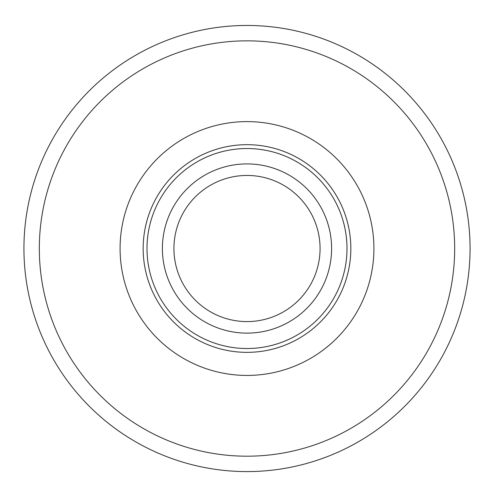 <?xml version="1.0" encoding="UTF-8"?>
<svg xmlns="http://www.w3.org/2000/svg" width="494" height="494" viewBox="0 0 494 494"><rect width="100%" height="100%" fill="white"/><g stroke="black" fill="none" stroke-linecap="round" stroke-linejoin="round"><path stroke-width="0.74" d="M247 144.68A103.839 103.839 0 0 1 336.927 300.438A103.839 103.839 0 0 1 157.073 300.438A103.839 103.839 0 0 1 247 144.68M247 163.909A84.61 84.61 0 0 1 320.273 290.824A84.61 84.61 0 0 1 173.727 290.824A84.61 84.61 0 0 1 247 163.909M247 25.46A223.06 223.06 0 0 0 53.821 360.052A223.06 223.06 0 0 0 440.179 360.052A223.06 223.06 0 0 0 247 25.46M247 175.45A73.075 73.075 0 0 1 310.281 285.057A73.075 73.075 0 0 1 183.719 285.057A73.075 73.075 0 0 1 247 175.45M247 121.604A126.915 126.915 0 0 0 137.091 311.98A126.915 126.915 0 0 0 356.909 311.98A126.915 126.915 0 0 0 247 121.604M247 40.841A207.678 207.678 0 0 1 426.853 352.358A207.678 207.678 0 0 1 67.147 352.358A207.678 207.678 0 0 1 247 40.841M247 148.527A99.992 99.992 0 0 0 160.402 298.518A99.992 99.992 0 0 0 333.598 298.518A99.992 99.992 0 0 0 247 148.527"/></g></svg>
